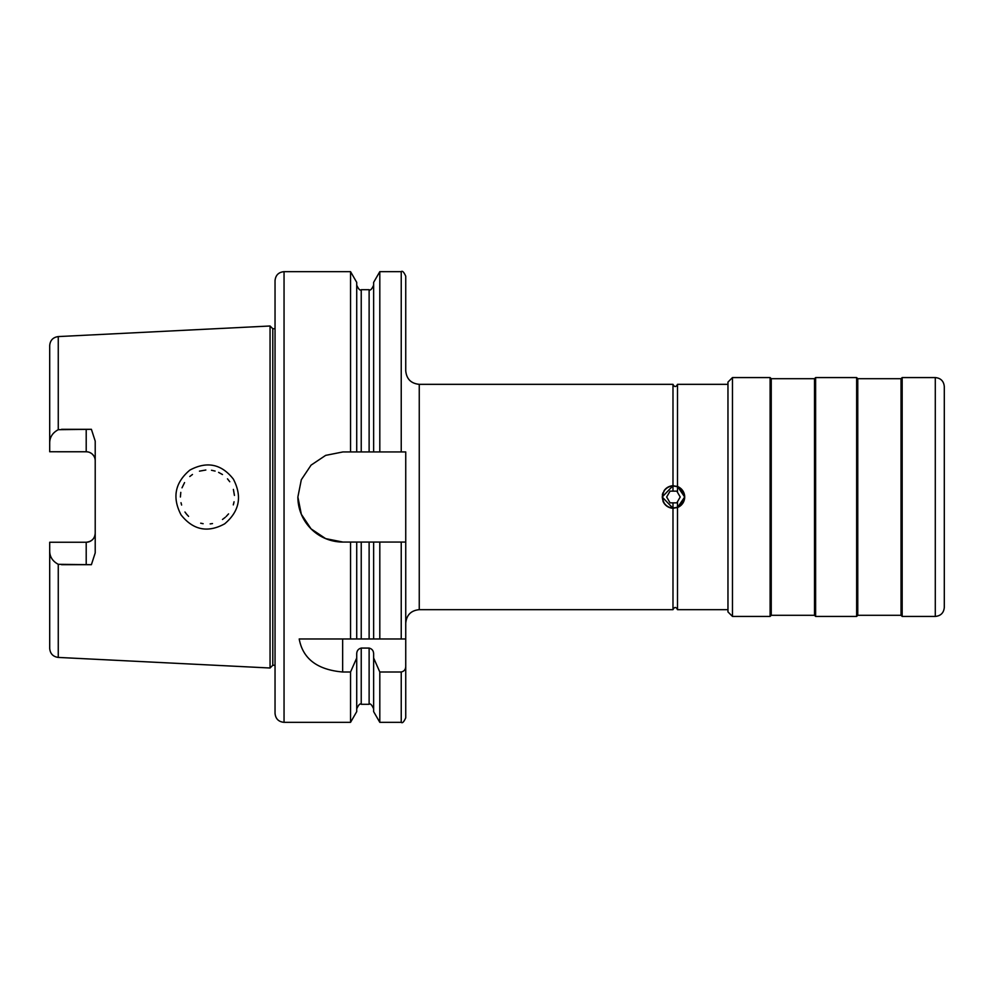 <?xml version="1.0" encoding="UTF-8"?>
<svg xmlns="http://www.w3.org/2000/svg" width="994" height="994" viewBox="0 0 994 994"><rect width="100%" height="100%" fill="white"/><g stroke="black" fill="none" stroke-linecap="round" stroke-linejoin="round"><path stroke-width="1.49" d="M672.988 502.852L672.988 508.033L677.498 507.275C686.643 500.429 686.643 493.583 677.498 486.725L677.498 492.316L680.207 497L676.827 491.148L672.988 491.148L672.988 485.967L677.498 486.725A11.046 11.046 0 0 1 677.498 507.275L677.498 501.684L676.827 502.852L670.055 502.852L666.676 497L670.055 491.148L666.676 497L670.055 502.852M680.207 497L677.498 501.684L680.207 497M672.988 491.148L670.055 491.148M662.6 494.888A11.046 11.046 0 0 0 672.988 508.033C659.295 508.17 659.308 485.817 672.988 485.967A11.046 11.046 0 0 0 665.483 489.346M419.257 384.33L419.257 609.67L672.988 609.67L672.988 508.257L662.178 497L672.988 485.743L672.988 384.33L419.257 384.33C411.044 383.535 406.534 379.025 405.738 370.812L405.738 276.17C403.85 272.021 402.346 270.517 401.228 271.66L401.228 451.935L405.738 451.935L405.738 542.065L342.942 542.065L325.659 538.624L311.06 528.858L301.319 514.258L297.877 497L301.319 479.742L311.072 465.13L325.659 455.376L342.942 451.935L350.547 451.935L350.547 271.66L284.048 271.66C278.581 272.194 275.574 275.201 275.04 280.668L275.04 713.332C275.574 718.799 278.581 721.806 284.048 722.34L284.048 271.66M663.197 492.875A11.046 11.046 0 0 1 664.178 490.999M673.671 485.967A11.046 11.046 0 0 1 676.852 486.501M676.852 507.499A11.046 11.046 0 0 1 673.671 508.033M662.377 494.85A11.269 11.269 0 0 1 662.986 492.788M663.98 490.874A11.269 11.269 0 0 1 673.671 485.731M676.852 486.265A11.269 11.269 0 0 1 676.852 507.735M673.671 508.269A11.269 11.269 0 0 1 662.986 501.2M672.988 485.743L677.498 486.488L684.704 497L677.498 507.512L672.988 508.257M672.988 609.67C674.491 606.762 675.995 606.762 677.498 609.67L677.498 507.512M677.498 486.488L677.498 384.33L727.968 384.33M181.082 514.917C172.024 497.596 174.944 482.662 189.842 470.112C206.938 460.955 221.451 463.949 233.366 479.12C242.374 496.428 239.479 511.326 224.656 523.838C207.709 533.082 193.184 530.1 181.082 514.917M184.946 512.009L187.071 514.793M944.3 424.537L944.3 569.463M233.391 489.408L234.435 495.422M234.05 501.821L233.304 504.89M181.616 505.039L181.007 502.703M180.399 497L180.796 492.378M182.014 487.805L184.561 482.587M189.779 476.524L192.476 474.473M199.471 471.156L205.833 470.013M211.498 470.261L215.089 471.069M218.593 472.374L222.482 474.536M227.477 478.835L229.763 481.742M233.652 503.647L234.05 501.771M186.064 513.575L188.574 516.371M200.676 523.179L203.136 523.701M210.181 523.9L212.492 523.565M222.482 519.477L225.265 517.327M226.185 516.482L228.558 513.886M49.7 442.566C49.899 436.95 52.744 432.663 58.261 429.694L91.398 429.309L95.213 441.112L95.213 552.888L91.398 564.691L58.261 564.306L58.261 657.419L270.057 668.005L270.057 325.995L58.261 336.581C53.03 337.314 50.172 340.321 49.7 345.577L49.7 451.761L86.689 451.773M284.048 722.34L350.547 722.34L350.547 671.994L342.644 671.994C317.322 669.77 302.835 658.761 299.206 638.968L350.547 638.968L350.547 542.065M270.057 668.005L272.791 665.272L272.791 328.728L270.057 325.995M58.261 657.419C53.03 656.686 50.172 653.679 49.7 648.423L49.7 542.239L86.329 542.239M88.031 451.947L86.205 451.761L86.205 429.309L91.398 429.309M49.7 451.761L86.205 451.761A9.008 9.008 0 0 1 95.213 460.781M93.759 455.861L92.666 454.494M91.324 453.351L89.746 452.494M49.7 551.434C49.886 557.038 52.744 561.324 58.261 564.306M91.398 564.691L86.205 564.691L86.205 542.239C91.783 541.606 94.79 538.599 95.213 533.219A9.008 9.008 0 0 1 86.205 542.239L49.7 542.239M405.738 666.154C405.726 669.372 404.235 671.323 401.228 671.994L379.807 671.994L373.632 657.978L373.632 711.629L379.807 722.34L401.228 722.34C402.346 723.483 403.85 721.979 405.738 717.83L405.738 638.968L350.547 638.968L361.232 638.968L361.232 542.065M373.632 657.978L373.632 654.201C373.657 650.908 372.154 648.858 369.122 648.076L361.232 648.076C358.2 648.858 356.697 650.908 356.722 654.201L356.722 657.978L350.547 671.994M373.632 542.065L373.632 638.968L379.807 638.968L379.807 542.065M350.547 451.935L361.232 451.935L361.232 289.689C360.139 290.832 358.635 289.329 356.722 285.179M401.228 451.935L361.232 451.935M356.722 451.935L356.722 282.371L350.547 271.66M373.632 451.935L373.632 282.371L379.807 271.66L401.228 271.66M405.738 638.968L405.738 542.065M356.722 638.968L356.722 542.065M350.547 722.34L356.722 711.629L356.722 657.978M379.807 451.935L379.807 271.66M379.807 722.34L379.807 671.994M944.3 497L944.3 386.579C943.766 381.112 940.759 378.105 935.292 377.571L935.292 616.429C940.759 615.895 943.766 612.888 944.3 607.421L944.3 497M901.036 615.298L901.036 378.702L857.772 378.702L857.772 615.298L901.036 615.298L902.167 616.429L902.167 377.571L935.292 377.571M857.772 615.298L856.642 616.429L856.642 377.571L857.772 378.702M814.508 615.298L814.508 378.702L771.245 378.702L771.245 615.298L814.508 615.298L815.627 616.429L815.627 377.571L856.642 377.571M771.245 615.298L770.114 616.429L770.114 377.571L771.245 378.702M732.479 377.571L727.968 382.081L727.968 611.919L732.479 616.429L732.479 377.571L770.114 377.571M86.205 564.691L61.566 564.691M86.205 429.309L61.566 429.309M342.942 542.065A45.065 45.065 0 0 1 297.877 497M58.261 429.694L58.261 336.581M342.644 638.968L342.644 671.994M369.122 451.935L369.122 289.689C370.253 290.82 371.756 289.316 373.632 285.179M356.722 708.821C358.635 704.671 360.139 703.168 361.232 704.311L361.232 648.076M369.122 638.968L369.122 542.065M361.232 704.311L369.122 704.311L369.122 648.076M401.228 638.968L401.228 542.065M401.228 722.34L401.228 671.994M86.205 542.239A9.008 9.008 0 0 0 95.213 533.219M419.257 609.67C411.044 610.465 406.534 614.975 405.738 623.188M677.498 609.67L727.968 609.67M677.498 384.33C675.995 387.238 674.491 387.238 672.988 384.33M361.232 289.689L369.122 289.689M369.122 704.311C370.215 703.168 371.719 704.671 373.632 708.821M902.167 616.429L935.292 616.429M901.036 378.702L902.167 377.571M815.627 616.429L856.642 616.429M814.508 378.702L815.627 377.571M732.479 616.429L770.114 616.429M272.791 665.272L275.04 665.272M272.791 328.728L275.04 328.728"/></g></svg>
